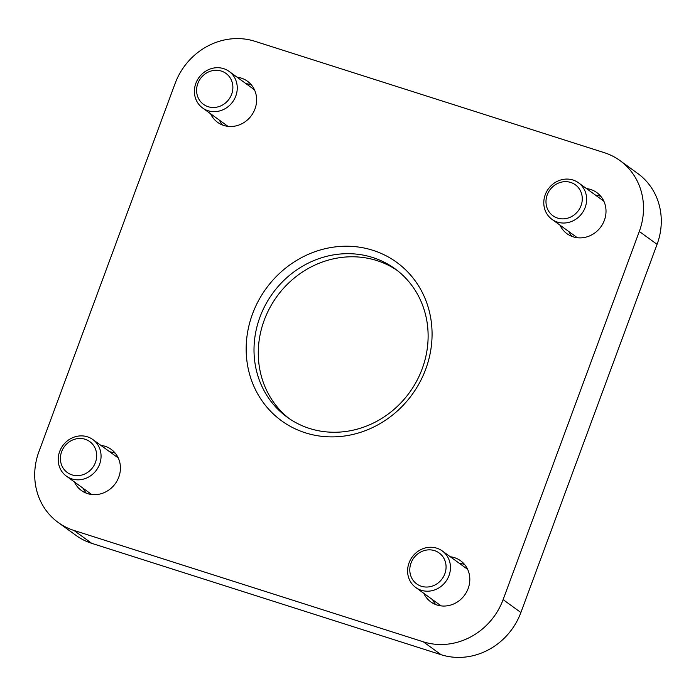 <?xml version="1.0" encoding="UTF-8"?>
<svg xmlns="http://www.w3.org/2000/svg" width="696" height="696" viewBox="0 0 696 696"><rect width="100%" height="100%" fill="white"/><g stroke="black" fill="none" stroke-linecap="round" stroke-linejoin="round"><path stroke-width="1.04" d="M620.014 160.611L637.788 173.504A64.911 59.795 126 0 1 657.076 244.348L520.886 612.524A64.911 59.795 126 0 1 441.107 654.71L91.724 543.332A64.911 59.795 126 0 1 75.986 535.389L58.212 522.496A64.911 59.795 126 0 1 38.924 451.652L175.114 83.477A64.911 59.795 126 0 1 254.893 41.29L604.276 152.668A64.911 59.795 126 0 1 620.014 160.611A64.911 59.795 126 0 1 639.302 231.455L503.112 599.63A64.911 59.795 126 0 1 423.333 641.816L73.95 530.439A64.911 59.795 126 0 1 58.212 522.496M586.484 188.581A25.395 23.394 126 0 1 596.82 192.592A25.395 23.394 126 0 1 602.832 223.72A25.395 23.394 126 0 1 573.147 236.823A25.395 23.394 126 0 1 566.988 233.717A25.395 23.394 126 0 1 559.976 225.139M210.584 113.761A25.395 23.394 -54 0 0 217.604 122.339A25.395 23.394 -54 0 0 251.456 115.51A25.395 23.394 -54 0 0 247.428 81.215A25.395 23.394 -54 0 0 241.268 78.109A25.395 23.394 -54 0 0 237.092 77.204M450.286 556.765A25.395 23.394 126 0 1 460.622 560.776A25.395 23.394 126 0 1 466.642 591.896A25.395 23.394 126 0 1 436.957 604.998A25.395 23.394 126 0 1 430.798 601.892A25.395 23.394 126 0 1 423.777 593.314M74.385 481.937A25.395 23.394 -54 0 0 81.406 490.515A25.395 23.394 -54 0 0 115.258 483.694A25.395 23.394 -54 0 0 111.23 449.39A25.395 23.394 -54 0 0 105.079 446.284A25.395 23.394 -54 0 0 100.903 445.388M372.865 250.299A97.927 90.21 -54 0 0 247.237 363.277A97.927 90.21 -54 0 0 397.233 411.092A97.927 90.21 -54 0 0 372.865 250.299M397.025 270.309A91.715 84.494 -54 0 0 376.954 260.6A91.715 84.494 -54 0 0 270.44 306.666A91.715 84.494 -54 0 0 289.379 418.731M372.682 257.503A91.715 84.494 -54 0 0 265.489 304.822A91.715 84.494 -54 0 0 287.222 417.217A91.715 84.494 -54 0 0 409.465 392.579A91.715 84.494 -54 0 0 394.919 268.726A91.715 84.494 -54 0 0 372.682 257.503M115.258 453.192A25.395 23.394 -54 0 0 113.961 452.731A25.395 23.394 -54 0 0 109.785 451.826M83.276 488.383A25.395 23.394 -54 0 0 86.269 493.16M435.661 604.546A25.395 23.394 126 0 1 432.668 599.761M459.177 563.212A25.395 23.394 126 0 1 464.65 564.569M251.456 85.008A25.395 23.394 -54 0 0 250.16 84.555A25.395 23.394 -54 0 0 245.975 83.651M219.466 120.208A25.395 23.394 -54 0 0 222.459 124.984M571.851 236.362A25.395 23.394 126 0 1 568.858 231.585M595.367 195.028A25.395 23.394 126 0 1 600.848 196.394M467.529 569.102A22.716 20.932 -54 0 0 466.833 568.649L465.659 567.91M439.15 604.459L440.211 605.355A22.716 20.932 -54 0 0 440.855 605.868M467.729 569.537A22.576 20.802 -54 0 0 466.19 568.293L442.282 550.954A22.576 20.802 -54 0 0 412.189 557.018A22.576 20.802 -54 0 0 415.773 587.511A22.576 20.802 -54 0 0 421.245 590.269A22.576 20.802 -54 0 0 447.632 578.62A22.576 20.802 -54 0 0 442.282 550.954M415.773 587.511L439.681 604.85A22.576 20.802 -54 0 0 441.342 605.929M421.35 586.25A19.114 17.609 -54 0 0 445.866 564.204A19.114 17.609 -54 0 0 416.591 554.869A19.114 17.609 -54 0 0 421.35 586.25M118.137 457.716A22.716 20.932 -54 0 0 117.45 457.272L116.267 456.532M89.758 493.081L90.828 493.977A22.716 20.932 -54 0 0 91.463 494.491M118.337 458.159A22.576 20.802 -54 0 0 116.797 456.915L92.89 439.576A22.576 20.802 -54 0 0 62.797 445.64A22.576 20.802 -54 0 0 66.381 476.125A22.576 20.802 -54 0 0 71.853 478.892A22.576 20.802 -54 0 0 98.24 467.242A22.576 20.802 -54 0 0 92.89 439.576M66.381 476.125L90.289 493.473A22.576 20.802 -54 0 0 91.95 494.543M71.958 474.872A19.114 17.609 -54 0 0 96.474 452.826A19.114 17.609 -54 0 0 67.199 443.491A19.114 17.609 -54 0 0 71.958 474.872M603.719 200.918A22.716 20.932 -54 0 0 603.032 200.465L601.849 199.735M575.34 236.283L576.41 237.179A22.716 20.932 -54 0 0 577.054 237.693M603.919 201.361A22.576 20.802 -54 0 0 602.388 200.117L578.472 182.778A22.576 20.802 -54 0 0 548.378 188.842A22.576 20.802 -54 0 0 551.963 219.327A22.576 20.802 -54 0 0 557.435 222.094A22.576 20.802 -54 0 0 583.822 210.444A22.576 20.802 -54 0 0 578.472 182.778M551.963 219.327L575.87 236.675A22.576 20.802 -54 0 0 577.532 237.745M557.539 218.074A19.114 17.609 -54 0 0 582.065 196.02A19.114 17.609 -54 0 0 552.781 186.693A19.114 17.609 -54 0 0 557.539 218.074M254.327 89.54A22.716 20.932 -54 0 0 253.64 89.088L252.465 88.349M225.948 124.906L227.018 125.793A22.716 20.932 -54 0 0 227.662 126.315M254.536 89.984A22.576 20.802 -54 0 0 252.996 88.74L229.088 71.401A22.576 20.802 -54 0 0 198.995 77.465A22.576 20.802 -54 0 0 202.571 107.95A22.576 20.802 -54 0 0 208.043 110.716A22.576 20.802 -54 0 0 234.43 99.067A22.576 20.802 -54 0 0 229.088 71.401M202.571 107.95L226.487 125.289A22.576 20.802 -54 0 0 228.14 126.367M208.148 106.697A19.114 17.609 -54 0 0 232.673 84.642A19.114 17.609 -54 0 0 203.397 75.307A19.114 17.609 -54 0 0 208.148 106.697M520.886 612.524L503.112 599.63M657.076 244.348L639.302 231.455M441.107 654.71L423.333 641.816M91.724 543.332L73.95 530.439"/></g></svg>
